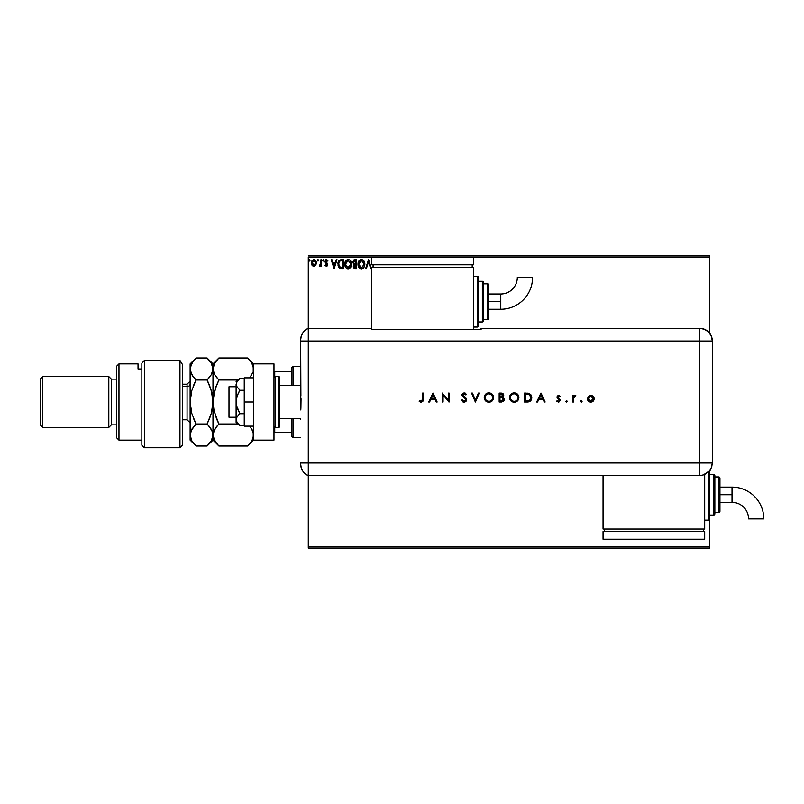 <?xml version="1.0" encoding="UTF-8"?>
<svg xmlns="http://www.w3.org/2000/svg" width="804" height="804" viewBox="0 0 804 804"><rect width="100%" height="100%" fill="white"/><g stroke="black" fill="none" stroke-linecap="round" stroke-linejoin="round"><path stroke-width="1.21" d="M308.284 257.159L371.81 257.159L308.284 257.159L308.284 328.303L308.284 257.159M473.455 257.159L709.781 257.159L709.781 333.389L709.781 257.159L473.455 257.159L473.455 264.777L371.81 264.777L371.81 257.159L371.81 264.777L473.455 264.777L473.455 257.159L371.81 257.159L473.455 257.159M709.781 470.591L709.781 474.42L713.59 474.42A1.266 1.266 0 0 1 714.856 475.697L714.856 513.806A1.266 1.266 0 0 1 713.59 515.083L709.781 515.083L709.781 546.841L308.284 546.841L308.284 475.697L308.284 548.117L709.781 548.117L308.284 548.117L308.284 546.841L709.781 546.841L709.781 548.117L709.781 515.083L713.59 515.083L713.59 474.42L709.781 474.42L709.781 470.591L709.781 518.892A1.266 1.266 0 0 1 708.505 520.158L704.696 520.158L708.505 520.158L708.505 472.048L708.505 520.158A1.266 1.266 0 0 0 709.781 518.892L709.781 470.611M314.153 266.295L315.882 264.978L316.374 262.637L315.771 260.727L313.58 259.602L311.972 260.727L311.399 263.541L313.319 266.245L315.721 265.24L314.364 266.255M320.947 259.702L321.63 259.702L320.947 259.702L320.786 264.335L319.228 266.094L320.153 266.204L320.947 265.24L320.947 266.194L321.63 266.194L321.63 259.702L321.63 266.194L321.63 259.702L320.947 259.702L320.836 264.114L319.228 266.094L320.947 265.24L320.947 266.194L321.63 266.194L320.947 266.194M325.62 265.069L326.323 265.511L325.449 264.828L326.323 265.511L326.987 264.637L325.047 261.461L326.494 259.581L327.901 260.466L326.494 259.581L327.901 260.466L327.509 261.069L326.565 260.385L325.731 261.431L327.67 264.606L326.364 266.315L327.359 265.742L327.66 264.345L325.781 261.059L327.901 260.466L325.861 259.752L325.097 261.973L326.977 264.787L326.474 265.491L325.449 264.828L325.047 265.39L326.364 266.315L325.047 265.39L326.364 266.315L325.047 265.39L325.449 264.828L325.047 265.39M341.338 259.702L338.685 261.029L338.022 265.26L339.67 268.124L343.408 268.596L343.408 259.702L341.338 259.702C338.966 260.024 337.831 261.471 337.931 264.034L339.941 268.275L343.408 268.596L343.408 259.702L343.408 268.596L342.062 268.596M354.855 259.702L356.634 259.702L353.961 259.893L352.755 262.225L354.162 264.496L353.368 265.853L353.599 267.642L354.524 268.486L356.634 268.596L356.634 259.702L356.634 268.596L356.634 259.702L354.855 259.702L352.755 262.225L354.162 264.496L353.328 266.385L355.378 268.596L356.634 268.596L355.157 268.586M366.383 268.596L365.639 268.596L368.493 259.702L365.639 268.596L366.383 268.596L368.544 261.843L370.714 268.596L371.458 268.596L368.604 259.702L371.458 268.596L368.604 259.702L365.639 268.596L366.383 268.596L368.544 261.843L370.714 268.596L371.458 268.596L370.714 268.596M373.468 267.501L373.016 266.767L372.624 267.581M364.845 264.104L363.629 260.556L361.006 259.501L358.815 261.099L358.041 264.958L359.318 267.863L361.659 268.817L363.82 267.501L364.845 264.104C364.895 266.647 363.77 268.214 361.458 268.817C363.77 268.214 364.895 266.647 364.845 264.104C364.875 261.571 363.73 260.034 361.408 259.471C359.097 260.054 357.961 261.612 358.001 264.154C357.951 266.717 359.107 268.275 361.458 268.817L361.458 268.817M351.619 264.104L351.167 261.772L349.69 259.913L347.388 259.581L345.589 261.099L344.956 265.752L346.092 267.863L348.232 268.817L350.594 267.501L351.609 264.104C351.649 261.571 350.504 260.034 348.182 259.471C345.871 260.054 344.725 261.612 344.775 264.154C344.725 266.717 345.881 268.275 348.232 268.817C350.534 268.214 351.66 266.647 351.619 264.104M336.273 259.702L337.017 259.702L334.173 268.596L337.017 259.702L336.273 259.702L335.358 262.546L332.866 262.546L331.951 259.702L331.208 259.702L334.052 268.596L337.017 259.702L336.273 259.702L335.358 262.546L332.866 262.546L331.951 259.702L331.208 259.702L334.052 268.596L331.208 259.702L331.951 259.702M323.791 260.325L323.218 259.581L322.655 260.325L323.65 260.818L323.791 260.325L323.218 261.069L323.791 260.325L323.218 261.069L322.655 260.325L323.218 261.069L322.655 260.325L323.218 259.581L322.655 260.325L323.218 259.581L323.791 260.325L323.218 261.069L322.655 260.325L323.218 259.581L323.781 260.456M318.545 260.325L317.982 259.581L317.409 260.325L317.982 261.069L317.409 260.325L317.982 259.581L318.545 260.325L317.982 259.581L317.419 260.456L318.103 261.049L318.545 260.325L317.982 261.069L318.545 260.325L317.982 261.069L317.409 260.325L317.982 261.069L317.409 260.325L317.982 259.581L317.409 260.325L317.982 259.581L318.545 260.325L317.982 261.069L317.409 260.325L317.982 259.581L318.515 260.074M309.992 260.325L309.178 259.652L308.997 260.818L309.962 260.586L309.429 261.069L309.992 260.325L309.429 261.069L308.857 260.325L309.429 261.069L308.857 260.325L309.429 259.581L308.857 260.325L309.429 259.581L309.992 260.325L309.429 261.069L308.857 260.325L309.429 259.581L309.992 260.325L309.429 261.069L308.857 260.325L309.429 259.581L309.992 260.325L309.359 259.591M709.781 255.883L308.284 255.883L709.781 255.883L709.781 257.159L709.781 255.883M372.483 267.32L373.016 266.767L372.483 267.32M361.257 268.807L360.674 268.717M359.318 267.863L358.554 266.747M358.514 261.642L358.805 261.109M358.343 262.054L359.298 260.456M362.916 259.913L364.011 261.069L362.936 259.923M362.554 268.576L363.328 268.054M364.443 266.345L364.654 265.692M363.91 265.722L364.061 265.139M361.81 267.873L358.695 264.476L361.428 260.385L364.162 264.114L361.599 267.903M359.127 266.235L359.448 266.777M359.157 266.285L358.715 264.797M361.117 267.883L360.383 267.621M358.715 263.501L359.991 260.918M359.509 261.411L359.087 262.124M355.066 268.576L354.353 268.415M354.142 268.295L353.599 267.642M353.268 263.853L354.051 264.586M352.765 261.993L352.775 262.576M354.916 263.893L353.479 262.617M354.303 267.34L354.132 265.662L355.066 264.868M354.072 265.853L355.951 264.828L355.951 267.682L354.011 266.375L354.283 267.31M355.951 263.913L355.951 260.607L355.951 263.913M353.579 262.948L354.755 260.627M354.273 263.712L353.589 262.978M354.654 260.647L355.167 260.607M353.479 261.833L354.132 260.808M355.599 264.828L355.951 267.682L355.237 267.682M351.217 266.345L350.825 267.169M348.031 268.807L347.449 268.717M346.926 268.506L346.092 267.863M346.082 267.853L345.599 267.24M345.288 261.642L344.996 262.426M345.589 261.089L346.072 260.456M349.71 259.923L350.785 261.059L349.69 259.913M349.901 261.179L350.725 262.647M350.685 265.722L350.926 264.114L347.881 267.883L345.459 264.154L348.202 260.385L350.926 264.114L350.835 265.139M350.082 266.878L348.363 267.903M345.901 266.235L346.222 266.777M345.459 264.154L345.489 263.501L345.459 264.154M345.931 266.285L345.489 264.797M347.881 267.883L347.157 267.621M345.489 263.501L346.765 260.918M346.283 261.411L345.861 262.124M350.926 264.114L350.896 263.471L350.926 264.114M349.006 267.742L349.931 267.059M340.986 268.536L340.484 268.456M338.625 267.008L338.353 266.446M340.303 267.43L338.966 266.003L340.303 267.43L342.273 267.682L340.303 267.43L338.615 264.034L339.75 261.079L342.725 260.607L342.725 267.682L341.77 267.672L342.725 267.682L342.725 260.607L341.981 260.607M339.147 261.762L339.75 261.079M334.112 266.446L333.157 263.461L335.067 263.461L334.112 266.446L333.157 263.461L335.067 263.461L334.112 266.446M326.474 265.491L325.449 264.828L326.323 265.511L326.987 264.637L326.323 265.511L326.987 264.637L326.133 263.38L326.886 264.184M326.987 264.637L326.826 264.054M325.168 262.225L326.133 263.38L325.067 261.129M326.565 260.385L325.731 261.431L326.565 260.385L327.509 261.069L326.565 260.385L327.509 261.069L327.901 260.466M325.771 261.099L327.499 263.722M325.731 261.431L326.866 262.908M327.499 265.491L326.937 266.164M327.168 265.973L327.519 265.441M322.655 260.325L323.218 261.069L322.655 260.325L323.218 259.581M320.947 265.24L319.751 266.315L319.228 266.094L319.962 265.501M319.56 265.4L320.927 262.928M320.645 264.767L320.856 263.973M315.882 264.978L316.384 262.928L313.872 259.581L311.359 262.928L312.032 265.24L314.012 266.305M313.359 266.255L312.384 265.672M311.721 264.697L311.53 264.184M311.52 264.154L311.399 263.541M311.439 262.064L311.6 261.491M314.012 259.591L314.846 259.823M316.233 261.782L315.882 260.908M316.012 261.169L316.233 261.772M315.5 260.355L314.977 259.893M313.872 260.385L315.701 262.928L313.761 265.511L312.153 262.064L312.073 263.36L313.872 260.385L315.148 261.089M315.268 261.27L315.671 262.496M313.761 265.511L315.701 262.928L314.304 265.441M313.65 265.501L312.073 263.36M309.49 261.059L308.867 260.456M364.011 262.848L364.122 263.471M350.785 262.848L350.896 263.471M341.77 267.672L340.534 267.511M312.153 262.064L312.475 261.27M315.6 263.792L315.268 264.596M300.666 376.594L300.666 384.242M300.666 419.648L300.666 418.512L279.822 418.512L300.666 418.512M291.772 418.512L291.772 436.301L293.038 437.577L293.038 418.512L293.038 437.577L300.666 437.577L293.038 437.577L291.772 436.301L291.772 418.512M291.772 371.508L291.772 385.488L291.772 367.699L291.772 371.508L273.983 371.508L274.747 371.508L274.747 376.694L274.747 371.508L291.772 371.508M293.038 366.423L291.772 367.699L293.038 366.423L293.038 385.488L293.038 366.423L300.666 366.423L293.038 366.423M273.983 432.492L291.772 432.492L274.747 432.492L274.747 427.306L274.747 432.492L273.983 432.492M236.115 386.754L228.999 386.754L228.999 417.246L236.115 417.246L228.999 417.246L228.999 386.754L236.115 386.754M300.666 385.488L279.822 385.488L300.666 385.488M275.249 427.406L275.249 376.594A1.266 1.266 0 0 0 273.983 377.86A1.266 1.266 0 0 1 275.249 376.594L275.249 427.406L278.556 427.406A1.266 1.266 0 0 0 279.822 426.14L279.822 377.86A1.266 1.266 0 0 0 278.556 376.594L278.556 427.406L278.556 376.594L275.249 376.594L278.556 376.594A1.266 1.266 0 0 1 279.822 377.86L279.822 426.14A1.266 1.266 0 0 1 278.556 427.406L275.249 427.406A1.266 1.266 0 0 1 273.983 426.14A1.266 1.266 0 0 0 275.249 427.406M273.983 363.88L273.983 440.12L253.652 440.12L273.983 440.12L273.983 363.88L253.652 363.88L253.652 440.12L253.652 363.88L273.983 363.88M244.245 426.14L253.652 426.14L244.245 426.14L244.245 402L253.652 402L244.245 402L244.245 377.86L253.652 377.86L244.245 377.86L244.245 426.14M239.321 425.004L244.245 425.477L239.863 425.477L237.2 422.673L236.115 419.608L236.396 421.155M236.115 422.331L239.863 425.477L237.2 422.673L236.115 419.608L236.115 402L236.115 422.331L236.396 418.06L237.19 416.542L236.396 418.05L238.376 415.115L239.863 413.738L244.245 413.738L239.863 413.738L236.406 405.126L236.396 398.905L238.376 393.015L239.863 390.262L244.245 390.262L239.863 390.262L236.396 385.95L236.396 382.845L238.386 379.9L239.863 378.523L244.245 378.523L239.542 378.805M236.115 381.669L239.863 378.523L237.19 381.337L236.115 384.392L236.115 402L236.396 385.94M236.115 419.608L237.19 416.542L239.863 413.738L237.2 408.13L236.115 402L237.19 395.88L239.863 390.262L236.396 385.95M300.666 464.049A12.703 12.703 0 0 0 308.284 475.697A12.703 12.703 0 0 1 300.666 464.049L301.188 467.677L302.736 471.003L305.168 473.757L308.284 475.697L308.284 328.303L305.168 330.243L302.736 332.997L301.188 336.323L300.666 339.951A12.703 12.703 0 0 1 308.284 328.303A12.703 12.703 0 0 0 300.666 339.951L300.666 340.263M300.897 395.548L300.666 341.017L308.284 341.017L308.284 328.303L308.284 341.017L300.666 341.017L300.817 409.99M308.284 462.983L308.284 341.017L699.611 341.017L699.611 462.983L300.666 462.983L308.284 462.983L308.284 341.017L308.284 475.697L308.284 462.983L308.284 475.697L699.611 475.677L699.611 462.983L308.284 462.983M301.038 398.754L300.897 408.442M581.332 402.111L580.588 401.377L581.473 402.1L582.016 401.085L580.81 400.844L580.588 401.377L581.332 400.633L580.588 401.377L581.332 400.633L582.076 401.377L581.332 400.633L582.076 401.377L581.332 402.111L582.076 401.377L581.332 402.111L580.588 401.377L581.332 400.633L582.076 401.377L581.332 402.111L580.588 401.377L581.332 400.633L582.076 401.377L581.332 402.111L582.076 401.377M565.885 401.377L566.619 402.111L567.363 401.377L566.619 400.633L565.885 401.377L566.619 400.633L565.885 401.377L566.619 400.633L567.363 401.377L566.619 400.633L567.363 401.377L566.619 402.111L567.363 401.377L566.619 402.111L565.885 401.377L566.619 400.633L567.363 401.377L566.619 402.111L565.885 401.377M537.564 402L536.69 402L540.911 393.106L536.69 402L537.564 402L538.911 399.146L542.951 399.146L544.258 402L545.132 402L541.022 393.106L536.69 402L537.564 402L538.911 399.146L542.951 399.146L544.258 402L545.132 402L541.022 393.106L545.132 402L544.258 402M509.555 397.588C509.826 400.442 511.384 401.98 514.238 402.231C517.093 401.97 518.65 400.402 518.902 397.548C518.64 394.663 517.062 393.106 514.168 392.875C511.334 393.166 509.796 394.734 509.555 397.588L510.932 400.884L513.786 402.211L517.555 400.864L518.881 398.01L517.525 394.211L515.093 392.955L511.475 393.749L509.635 396.673M484.239 397.588C484.51 400.442 486.078 401.98 488.932 402.231C491.787 401.97 493.334 400.402 493.586 397.548C493.334 394.663 491.757 393.106 488.862 392.875C486.018 393.166 484.48 394.734 484.239 397.588L485.616 400.884L488.47 402.211L492.239 400.864L493.576 398.01L492.219 394.211L489.324 392.895L485.847 393.99L484.249 397.367M464.139 402.231L465.908 401.538L466.682 399.819L465.978 398.151L462.893 395.377L463.637 393.859L465.848 394.935L466.571 394.382L464.199 392.875L462.652 393.447L462.039 395.317L465.566 398.935L465.848 400.131L464.139 401.317L462.189 399.829L461.436 400.281L464.139 402.231L466.682 399.819L462.802 394.915L464.109 393.789L465.848 394.935L466.571 394.382L464.199 392.875L462.009 394.955L465.888 399.809L464.139 401.317L462.189 399.829L461.436 400.281L464.139 402.231M429.587 402L428.713 402L432.934 393.106L428.713 402L429.587 402L430.934 399.146L434.964 399.146L436.281 402L437.145 402L433.044 393.106L428.713 402L429.587 402L430.934 399.146L434.964 399.146L436.281 402L437.145 402L433.044 393.106L437.145 402L436.281 402M422.552 399.025L422.01 401.085L419.608 400.523L419.135 401.206L421.276 402.231L423.165 400.985L423.356 393.106L422.552 393.106L422.552 399.025L421.326 401.317L419.608 400.523L419.135 401.206L421.276 402.231L423.356 399.116L423.356 393.106L422.552 393.106L422.522 399.97M443.074 402L443.074 395.015L449.124 402L449.124 393.106L448.32 393.106L448.32 400.111L442.28 393.106L442.28 402L443.074 402L442.28 402L443.074 402L443.074 395.015L449.124 402L449.124 393.106L448.32 393.106L448.32 400.111L442.28 393.106L442.28 402L442.451 393.106M478.37 393.106L479.224 393.106L475.465 402L479.224 393.106L478.37 393.106L475.405 400.111L472.44 393.106L471.586 393.106L475.345 402L471.586 393.106L475.345 402L479.224 393.106L478.37 393.106L475.405 400.111L472.44 393.106L471.586 393.106L472.44 393.106M501.847 401.99L499.173 402L503.123 401.648L504.42 399.286L502.711 397.206L503.726 395.588L503.244 393.9L499.173 393.106L499.173 402L499.173 393.106L499.173 402L501.585 402L504.42 399.477L502.711 397.206L503.736 395.307L500.912 393.106L499.173 393.106L501.173 393.106M527.243 402L529.444 401.668L530.891 400.543L531.635 396.332L529.424 393.548L524.489 393.106L524.489 402L527.243 402C530.107 401.97 531.625 400.523 531.786 397.668L529.112 393.427L524.489 393.106L524.489 402L524.489 393.106L526.288 393.106M558.468 395.397L557.242 396.141L557.001 397.357L559.584 400.482L558.88 401.246L557.172 400.633L556.649 401.236L558.87 402.08L560.408 400.231L557.845 397.377L558.308 396.251L559.755 396.864L560.298 396.312L558.629 395.387L560.298 396.312L558.629 395.387L556.991 397.096L559.614 400.271L558.458 401.317L557.172 400.633L556.649 401.236L558.509 402.111L560.408 400.231L557.785 397.055L558.629 396.181L559.755 396.864L560.298 396.312L559.755 396.864L558.458 396.201M573.523 402L572.719 402L573.523 402L573.734 397.337L575.805 395.608L574.619 395.467L573.523 396.452L573.523 395.498L572.719 395.498L572.719 402L572.719 395.498L572.719 402L573.523 402L573.664 397.588L575.805 395.608L573.523 396.452L573.523 395.498L572.719 395.498L573.523 395.498M588.327 396.462L587.443 399.096L588.92 401.578L592.096 401.879L593.915 400.06L593.814 397.236L591.493 395.447L588.568 396.221L587.433 398.764C587.624 400.824 588.739 401.94 590.799 402.111C592.849 401.94 593.975 400.824 594.156 398.764L593.272 396.452L590.799 395.387L588.327 396.462M699.611 328.303L699.611 341.017L712.324 341.017C711.57 333.298 707.329 329.057 699.611 328.303A12.703 12.703 0 0 1 712.324 341.017L711.349 336.152L708.595 332.032L704.475 329.278L699.611 328.303L481.083 328.303L481.083 329.6L371.81 329.6L371.81 328.303L308.284 328.303L308.284 341.017L699.611 341.017L699.611 328.303L481.083 328.303L481.083 329.6L371.81 329.6L371.81 328.303L308.284 328.303M712.324 341.017L712.324 460.441L712.324 341.017L699.611 341.017L699.611 462.983L712.314 462.983L712.324 460.441L712.314 462.983L699.611 462.983L699.611 475.677L704.475 474.712L710.173 470.038L711.761 466.672L712.314 462.983L711.339 467.848L708.595 471.968L702.093 475.435L603.05 475.677L603.05 529.052L704.696 529.052L704.696 474.621L704.696 529.052L603.05 529.052L603.05 475.697L308.284 475.697M422.552 393.106L423.356 393.106L423.356 399.116M420.964 402.211L420.422 402.07M419.135 401.206L419.608 400.523L421.507 401.307M420.743 401.186L421.326 401.317M432.974 394.844L434.542 398.241L431.366 398.241L432.974 394.844L434.542 398.241L431.366 398.241L432.974 394.844M448.32 393.106L449.124 393.106L448.944 402M463.486 402.151L462.772 401.849M461.436 400.281L462.189 399.829L462.541 400.372M465.566 400.693L465.395 398.734L465.888 399.809M464.662 398.05L462.501 396.302M462.019 394.744L462.169 394.131M464.923 392.985L465.486 393.256M466.571 394.382L465.848 394.935L465.365 394.372M464.38 393.809L463.637 393.859M464.109 393.789L462.813 395.055M462.913 394.452L463.536 396.181M463.395 396.06L462.802 394.915L463.978 396.523M484.259 397.136L486.159 393.749M487.485 393.086L488.631 392.885M490.681 393.206L492.209 394.201M493.254 399.357L492.249 400.854M491.385 401.548L489.847 402.151M488.018 402.151L486.34 401.477M486.309 401.457L485.616 400.884M492.792 397.739L492.792 397.548C492.55 395.226 491.254 393.98 488.902 393.789C491.254 393.98 492.55 395.226 492.792 397.548L492.631 398.694M492.792 397.548L492.792 397.548C492.561 399.889 491.264 401.146 488.902 401.317L487.445 401.055M487.093 400.905L485.696 399.688L485.043 397.588C485.264 395.266 486.551 394 488.902 393.789L491.636 394.864L492.792 397.357M487.747 401.156L488.902 401.317C486.571 401.136 485.284 399.889 485.043 397.588L485.043 397.588M485.113 398.372L485.325 399.045M487.103 394.231L487.787 393.95M485.747 395.367L486.45 394.643M485.053 397.216L485.194 396.472M501.405 393.126L501.927 393.186M503.676 395.869L503.485 396.392M503.465 396.422L502.972 397.015M504.409 399.759L504.198 400.513M502.168 397.89L500.51 397.779L502.168 397.89L503.626 399.477L499.977 401.085L499.977 397.779L501.967 397.849M503.605 399.688L502.158 401.015M500.51 396.864L499.977 396.864L499.977 394.02L502.932 395.166L500.51 396.864L501.897 396.714L502.932 395.528L502.108 396.623L499.977 396.864L499.977 394.02L501.063 394.02M503.374 398.653L503.605 399.226M501.113 401.085L499.977 401.085L499.977 397.779L500.51 397.779M502.52 400.925L503.555 399.92M509.917 395.729L510.299 395.005M510.429 394.804L510.972 394.171M512.801 393.086L513.947 392.885M515.997 393.206L517.505 394.191M517.565 394.241L518.691 396.081M518.811 396.553L518.881 397.086M518.56 399.367L517.766 400.633M516.691 401.548L515.153 402.151M512.429 401.889L511.645 401.477M511.625 401.457L510.942 400.894M518.098 397.739L518.108 397.548C517.876 399.889 516.58 401.146 514.208 401.317L514.208 401.317C511.887 401.136 510.6 399.889 510.349 397.588C510.58 395.266 511.867 394 514.208 393.789L515.957 394.191L514.208 393.789C516.56 393.98 517.856 395.226 518.108 397.548L517.937 398.694M510.982 399.658L510.369 397.96M518.108 397.548L517.816 396.081L518.108 397.548M510.429 398.372L510.64 399.045M512.409 400.905L511.002 399.688M512.419 394.231L513.093 393.95M511.063 395.367L511.766 394.643M510.369 397.206L510.51 396.472M527.726 393.166L528.238 393.216M530.751 394.553L531.635 396.332M528.992 401.809L527.705 401.99M531.434 395.699L531.142 395.096M530.952 397.045L530.409 395.548L530.962 398.181L528.851 400.864L525.293 401.085L525.293 394.02L528.65 394.272L530.962 397.096M530.962 398.181L530.821 398.864M527.977 394.131L528.479 394.221M526.6 394.03L527.293 394.06M530.952 398.261L530.298 399.869M526.308 401.085L525.293 401.085L525.293 394.02L526.258 394.02M540.961 394.844L542.529 398.241L539.343 398.241L540.961 394.844L542.529 398.241L539.343 398.241L540.961 394.844M558.88 395.407L559.393 395.588M558.8 396.201L559.755 396.864L558.629 396.181L557.785 397.055L559.262 398.503M558.72 396.191L558.006 397.648L560.388 399.97M558.006 397.648L558.931 398.322M556.649 401.236L557.303 400.764M557.172 400.633L558.85 401.256M559.514 400.693L558.458 401.317L559.614 400.271L559.282 399.538M559.614 400.271L556.991 396.925M559.393 399.648L558.408 398.985M567.363 401.377L566.619 400.633L567.363 401.377L566.619 402.111M573.523 396.452L575.805 395.608L573.574 398.141M574.187 395.699L574.981 395.397M575.362 396.302L574.83 396.191M574.699 396.221L574.116 396.633M573.553 398.422L573.533 398.985M573.523 399.186L573.523 399.819M591.141 395.397L590.448 395.397M591.493 395.447L592.156 395.648M593.935 397.528L594.106 398.141M593.603 400.633L593.181 401.156M588.407 401.146L587.995 400.633M587.774 400.261L587.433 398.764M593.352 399.025L593.322 398.281L590.799 401.317L588.247 398.523L588.277 399.276L590.799 396.181L593.362 398.774L592.618 400.593L591.292 401.276M593.312 398.261L593.362 398.774M591.071 396.201L592.287 396.663M588.97 400.583L590.799 401.317L588.427 399.769M588.649 397.347L588.277 398.251M588.277 398.292L588.659 397.337M515.686 394.071L517.816 396.081M527.585 401.055L526.952 401.075M500.781 301.631L500.781 309.249A31.778 31.778 0 0 0 532.56 277.47L517.314 277.47A16.532 16.532 0 0 1 500.781 294.003L500.781 301.631L488.701 301.631L488.701 318.143L488.701 285.108A1.266 1.266 0 0 0 487.435 283.842L487.435 319.419A1.266 1.266 0 0 0 488.701 318.143A1.266 1.266 0 0 1 487.435 319.419L487.435 283.842L483.616 283.842L487.435 283.842A1.266 1.266 0 0 1 488.701 285.108L488.701 301.631L500.781 301.631L500.781 294.003A16.532 16.532 0 0 0 517.314 277.47L532.56 277.47A31.778 31.778 0 0 1 500.781 309.249L500.781 301.631M477.264 276.214L477.264 327.037A1.266 1.266 0 0 0 478.541 325.771L478.541 277.491A1.266 1.266 0 0 0 477.264 276.214L473.455 276.214L477.264 276.214A1.266 1.266 0 0 1 478.541 277.491L478.541 325.771A1.266 1.266 0 0 1 477.264 327.037L477.264 276.214M482.35 281.299L482.35 321.952A1.266 1.266 0 0 0 483.616 320.685L483.616 282.566A1.266 1.266 0 0 0 482.35 281.299L478.541 281.299L482.35 281.299A1.266 1.266 0 0 1 483.616 282.566L483.616 320.685A1.266 1.266 0 0 1 482.35 321.952L482.35 281.299M483.616 319.419L487.435 319.419L483.616 319.419M478.541 321.952L482.35 321.952L478.541 321.952M473.455 327.037L477.264 327.037L473.455 327.037M473.455 329.6L473.455 267.32L371.81 267.32L371.81 328.303L371.81 267.32L473.455 267.32L473.455 329.6M373.086 264.777L373.086 267.32L373.086 264.777M472.189 264.777L472.189 267.32L472.189 264.777M732.022 487.123A31.778 31.778 0 0 1 763.8 518.912A31.778 31.778 0 0 0 732.022 487.123L732.022 494.751L732.022 487.123L719.942 487.123M748.554 518.912A16.532 16.532 0 0 0 732.022 502.369L732.022 494.751L719.942 494.751L732.022 494.751L732.022 502.369A16.532 16.532 0 0 1 748.554 518.912L763.8 518.912L748.554 518.912M718.675 476.963A1.266 1.266 0 0 1 719.942 478.229L719.942 511.264A1.266 1.266 0 0 1 718.675 512.54L714.856 512.54L718.675 512.54L718.675 476.963L714.856 476.963L718.675 476.963L718.675 512.54A1.266 1.266 0 0 0 719.942 511.264L719.942 478.229A1.266 1.266 0 0 0 718.675 476.963M604.327 529.052L604.327 531.595L604.327 529.052M703.43 531.595L703.43 529.052L703.43 531.595M603.05 531.595L603.05 539.223L603.05 531.595L704.696 531.595L704.696 539.223L704.696 531.595L603.05 531.595M704.696 539.223L603.05 539.223L704.696 539.223M714.856 475.697A1.266 1.266 0 0 0 713.59 474.42L713.59 515.083A1.266 1.266 0 0 0 714.856 513.806L714.856 475.697M179.955 360.423L182.498 364.594L179.955 360.423L144.388 360.423L144.388 447.738L144.388 360.423L141.846 363.237L141.846 445.195L141.846 363.237L144.388 360.423L179.955 360.423L179.955 447.738L179.955 360.423L182.498 364.594L179.955 360.423M182.498 445.195L179.955 447.738L182.498 445.195L182.498 364.594L182.498 445.195M118.972 363.88L116.429 366.423L116.429 437.577L118.972 440.12L118.972 363.88L118.972 440.12L141.846 440.12L118.972 440.12L116.429 437.577L116.429 366.423L118.972 363.88L138.037 363.88L118.972 363.88M108.811 427.406L111.354 424.874L111.354 379.126L108.811 376.594L108.811 427.406L108.811 376.594L42.743 376.594L40.2 379.126L40.2 424.874L42.743 427.406L42.743 376.594L42.743 427.406L108.811 427.406L42.743 427.406L40.2 424.874L40.2 379.126L42.743 376.594L108.811 376.594L111.354 379.126L111.354 424.874L116.429 424.874L111.354 424.874L108.811 427.406M116.429 379.126L111.354 379.126L116.429 379.126M138.037 365.187L138.037 368.986L141.846 368.986L138.037 368.986L138.037 363.88M182.498 419.788L187.071 419.788L187.071 386.593A3.045 2.643 180 0 0 190.126 383.95A3.045 2.643 0 0 1 187.071 386.593L182.498 386.593L187.071 386.593L187.071 384.211L190.126 381.166M250.114 426.602L253.22 432.12L253.652 435.014L252.014 440.662L247.753 446.009L218.889 446.009L214.658 440.692L212.99 435.014L214.638 429.356L218.889 424.009L238.115 424.009L218.889 424.009L216.517 418.763L213.432 407.779L212.99 402L214.638 390.704L218.889 379.99L238.115 379.99L218.889 379.99L214.638 374.644L213.422 371.86L212.99 368.986L214.638 363.328L218.889 357.991L247.753 357.991L252.004 363.328L253.652 368.986L253.22 371.86L250.114 377.398M253.652 369.147L253.22 366.121L253.22 371.86L249.722 377.86M253.652 363.88L247.753 357.991L250.124 360.604L247.753 357.991L218.889 357.991L218.366 358.524M193.824 360.393L196.025 357.991L207.1 357.991L211.351 363.338L212.99 368.986L212.99 402L212.99 368.986L214.638 363.328L218.889 357.991L212.99 363.88L212.99 368.986L214.457 374.322M216.437 377.277L214.638 374.644M253.22 371.88L252.768 373.106M216.517 377.367L218.889 379.99L216.065 386.392M214.015 393.106L213.422 396.261L214.025 393.086M214.125 411.346L212.99 402L213.422 407.739L213.422 396.302L216.517 385.247M216.346 418.341L218.889 424.009L214.638 429.356L213.422 432.15L216.517 426.633L214.638 429.356M252.355 430.009L253.652 435.014L253.22 432.13L253.23 437.868L252.014 440.662L248.275 445.476M250.155 426.663L252.717 430.773M212.99 369.147L211.341 374.654L207.1 379.99L211.331 390.633L212.99 402L211.351 413.296L207.1 424.009L211.331 429.326L212.557 432.12L212.99 440.12L212.99 402L212.99 435.014L213.432 437.899L212.99 435.014L213.985 430.642M212.055 430.743L212.99 435.014L212.568 437.858L211.351 440.662L207.1 446.009L212.99 440.12L218.889 446.009L216.517 443.396L218.889 446.009L247.753 446.009L253.652 440.12M218.889 424.009L216.517 426.633L218.889 424.009L214.065 411.085M217.894 359.016L216.517 360.604M213.432 437.899L216.557 443.446M250.124 360.604L253.22 366.121M248.567 445.185L250.114 443.416M212.99 435.014L212.557 432.13L212.99 435.014L211.442 440.502M212.115 373.116L212.99 363.88L207.1 357.991L196.025 357.991L195.503 358.524M212.557 371.88L211.341 374.664L207.1 379.99L209.472 377.377M193.563 443.285L196.025 446.009L191.784 440.692L190.126 435.014L190.126 440.12L190.126 402L191.764 390.704L196.025 379.99L207.1 379.99L209.472 385.237L207.834 381.508M211.924 392.915L212.99 402L212.568 396.261L212.568 407.698L211.351 413.296L207.1 424.009L209.924 417.588M212.568 407.739L212.99 402M209.553 426.733L212.568 432.13M193.493 418.381L196.025 424.009L191.784 413.367L190.126 402L190.126 363.88L190.126 435.014L191.764 429.356L196.025 424.009L193.653 426.622L196.025 424.009L191.784 413.367L190.126 402L191.764 390.704L196.025 379.99L191.764 374.644L190.126 368.986L191.774 363.328L196.025 357.991L190.126 363.88M191.04 430.803L196.025 424.009L207.1 424.009L196.025 424.009M192.136 428.733L190.548 432.14L190.558 437.889L190.126 435.014M191.392 373.94L193.643 377.367L190.548 371.86L190.126 368.986L190.548 371.84L190.558 366.111L193.643 360.604M192.658 376.051L196.025 379.99L193.643 385.247M190.558 396.221L191.151 393.086L190.558 396.221M207.1 379.99L196.025 379.99L193.191 386.392M207.1 357.991L211.351 363.338L212.568 366.121M209.472 385.237L211.975 393.106M211.351 440.662L207.1 446.009L196.025 446.009L191.784 440.692L190.558 437.899M209.472 418.763L207.1 424.009L209.472 426.622M190.126 440.12L196.025 446.009L207.1 446.009M187.071 419.618L187.071 386.593M500.781 309.249L488.701 309.249M500.781 294.003L488.701 294.003M732.022 502.369L719.942 502.369M179.955 447.738L144.388 447.738L141.846 445.195M187.071 384.211L182.498 384.211M187.071 419.788L190.126 422.834"/></g></svg>
